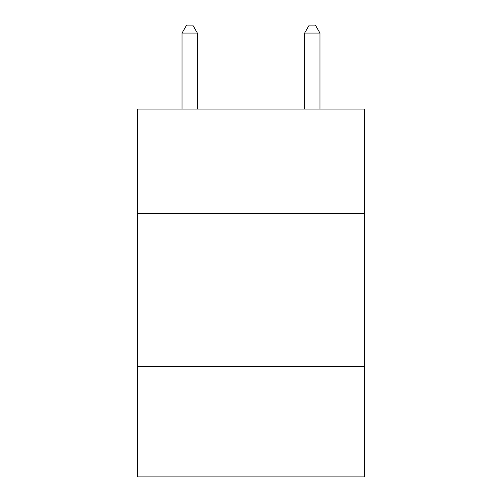 <?xml version="1.0" encoding="UTF-8"?>
<svg xmlns="http://www.w3.org/2000/svg" width="502" height="502" viewBox="0 0 502 502"><rect width="100%" height="100%" fill="white"/><g stroke="black" fill="none" stroke-linecap="round" stroke-linejoin="round"><path stroke-width="0.75" d="M364.408 213.3L364.408 109.085L137.592 109.085L137.592 213.3L364.408 213.3L364.408 476.9L137.592 476.9L137.592 213.3M364.408 366.554L137.592 366.554M197.361 109.085L197.361 33.069L182.031 33.069L182.031 109.085M182.031 33.069L186.631 25.1L192.762 25.1L197.361 33.069M319.969 109.085L319.969 33.069L304.639 33.069L304.639 109.085M304.639 33.069L309.238 25.1L315.369 25.1L319.969 33.069"/></g></svg>
